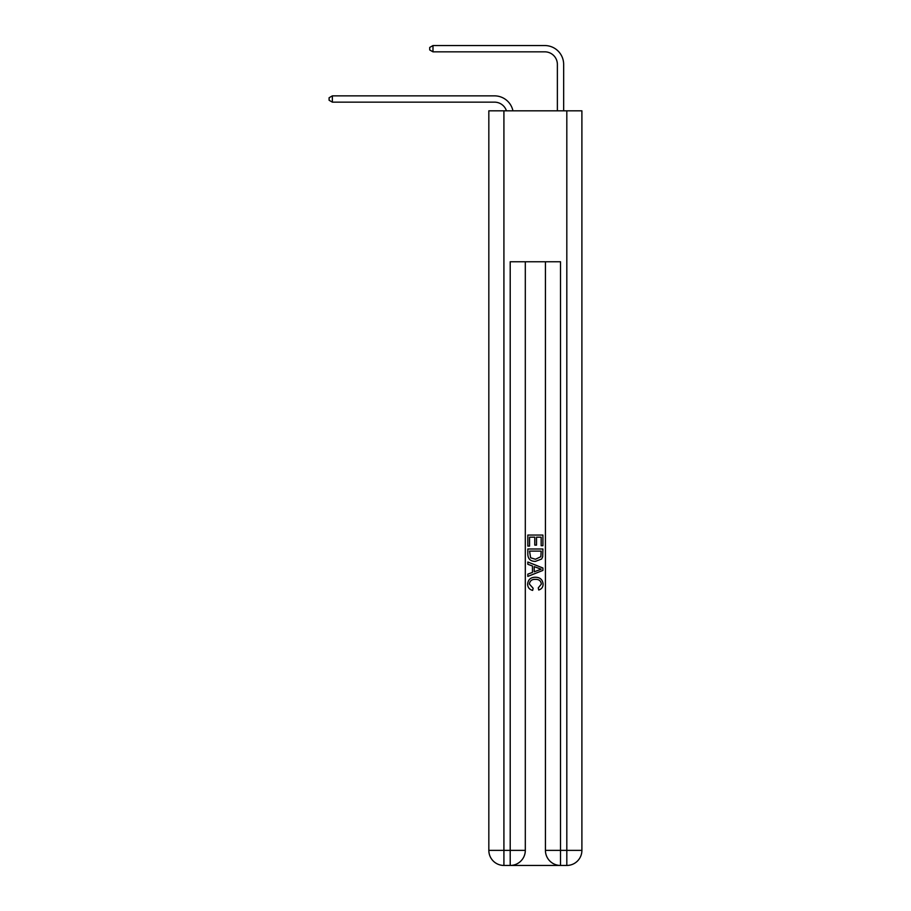 <?xml version="1.0" encoding="UTF-8"?>
<svg xmlns="http://www.w3.org/2000/svg" width="911" height="911" viewBox="0 0 911 911"><rect width="100%" height="100%" fill="white"/><g stroke="black" fill="none" stroke-linecap="round" stroke-linejoin="round"><path stroke-width="1.37" d="M494.491 102.146A12.572 12.572 -34.2 0 1 506.448 110.823A12.572 12.572 -36.4 0 0 494.491 102.146L332.367 102.146L329.099 100.256L329.099 97.75L332.367 95.86L494.491 95.86A18.869 18.869 145.8 0 1 512.95 110.823M557.373 110.823L557.373 64.419A12.572 12.572 140 0 0 544.801 51.836L432.987 51.836L429.719 49.957L429.719 47.44L432.987 45.55L544.801 45.55A18.869 18.869 44.8 0 1 563.658 64.419L563.658 110.823M511.344 865.45L559.388 865.45M503.92 110.823L503.92 850.362L510.206 850.362L510.206 865.45A15.088 15.088 0 0 0 525.305 850.362L525.305 261.753L525.305 850.362A15.088 15.088 0 0 1 510.206 865.45L503.92 865.45A15.088 15.088 0 0 1 488.831 850.362L488.831 110.823L581.901 110.823L581.901 850.362L566.813 850.362L566.813 110.823M560.516 865.45L560.516 850.362L545.427 850.362A15.088 15.088 0 0 0 560.516 865.45L566.813 865.45L566.813 850.362L560.516 850.362L560.516 261.753L510.206 261.753L510.206 850.362L525.305 850.362M545.427 850.362L545.427 261.753M566.813 865.45A15.088 15.088 0 0 0 581.901 850.362M527.822 546.088L527.822 535.064L542.91 535.064L542.91 545.7L541.168 545.7L541.168 537.183L536.522 537.183L536.522 545.12L534.78 545.12L534.78 537.183L529.564 537.183L529.564 546.088L527.822 546.088M527.822 554.4L527.822 548.991L542.91 548.991L542.694 556.815L541.612 559.012L535.452 561.37C530.623 561.392 528.073 559.069 527.822 554.4M529.564 551.121L530.623 557.794L535.474 559.252L540.861 556.678L541.168 551.121L529.564 551.121M527.822 564.273L527.822 562.019L542.91 568.009L542.91 570.411L527.822 576.401L527.822 574.146L532.457 572.427L532.457 565.993L527.822 564.273M538.378 568.179L534.199 566.631L534.199 571.789L541.168 569.216L538.378 568.179M529.371 584.042L533.14 588.267L532.65 590.396C529.45 589.565 527.776 587.515 527.628 584.236C528.027 579.601 530.646 577.267 535.474 577.244C540.109 577.335 542.66 579.658 543.104 584.19C543.024 587.174 541.567 589.121 538.72 590.009L538.264 587.88L541.362 584.088C540.918 580.831 538.959 579.259 535.486 579.373C531.956 579.18 529.917 580.74 529.371 584.042M332.367 95.86L494.491 95.86L332.367 95.86L494.491 95.86L332.367 95.86L332.367 102.146M557.373 64.419A12.572 12.572 -135.2 0 0 544.801 51.836A12.572 12.572 -135.2 0 1 557.373 64.419A12.572 12.572 -135.2 0 0 544.801 51.836A12.572 12.572 -135.2 0 1 557.373 64.419A12.572 12.572 -135.2 0 0 544.801 51.836M432.987 45.55L432.987 51.836M503.92 865.45L503.92 850.362L488.831 850.362"/></g></svg>
